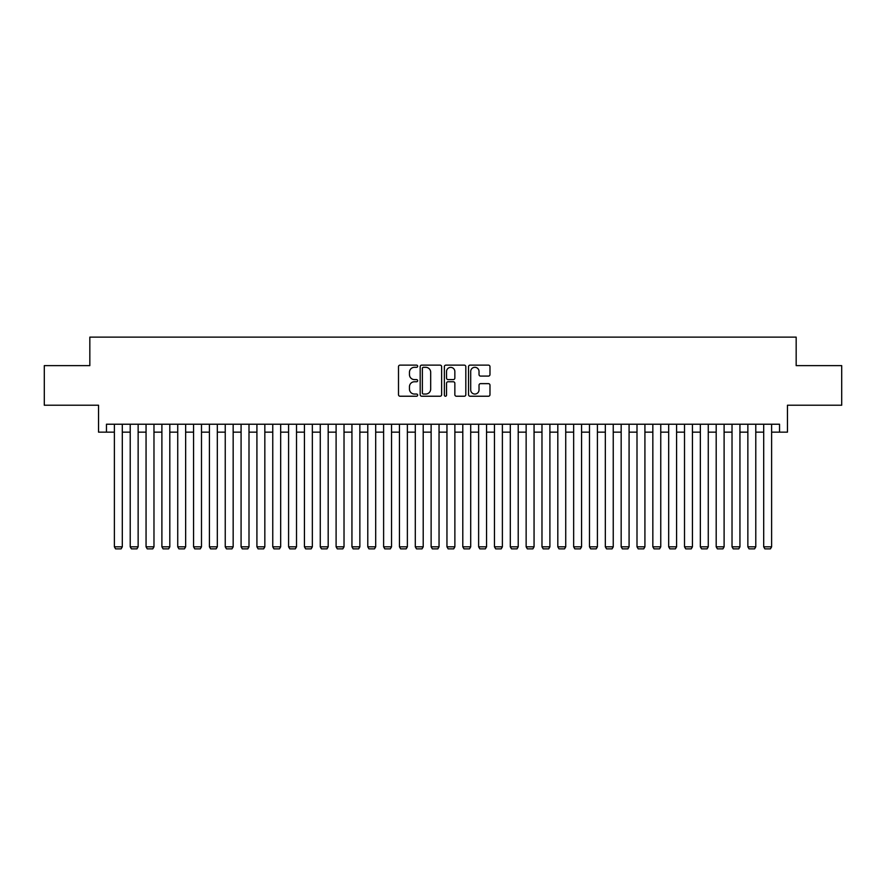 <?xml version="1.0" encoding="UTF-8"?>
<svg xmlns="http://www.w3.org/2000/svg" width="886" height="886" viewBox="0 0 886 886"><rect width="100%" height="100%" fill="white"/><g stroke="black" fill="none" stroke-linecap="round" stroke-linejoin="round"><path stroke-width="1.33" d="M417.66 366.228A1.085 1.085 0 0 0 416.575 365.132L400.051 365.132A1.55 1.55 0 0 0 398.501 366.693L398.501 394.669A1.55 1.55 0 0 0 400.051 396.23L416.575 396.23A1.085 1.085 0 0 0 417.66 395.134A1.085 1.085 0 0 0 416.575 394.048L414.438 394.048A4.973 4.973 0 0 1 409.465 389.076L409.465 386.739A4.973 4.973 0 0 1 414.438 381.766L416.575 381.766A1.085 1.085 0 0 0 417.66 380.681A1.085 1.085 0 0 0 416.575 379.596L414.438 379.596A4.973 4.973 0 0 1 409.465 374.623L409.465 372.286A4.973 4.973 0 0 1 414.438 367.313L416.575 367.313A1.085 1.085 0 0 0 417.66 366.228M488.43 376.096A1.55 1.55 0 0 0 489.98 374.545L489.98 366.693A1.55 1.55 0 0 0 488.43 365.132L470.089 365.132A1.55 1.55 0 0 0 468.528 366.693L468.528 394.669A1.55 1.55 0 0 0 470.089 396.23L488.43 396.23A1.55 1.55 0 0 0 489.98 394.669L489.98 385.188A1.55 1.55 0 0 0 488.43 383.638L480.577 383.638A1.55 1.55 0 0 0 479.027 385.188L479.027 389.895A4.153 4.153 0 0 1 474.863 394.048A4.153 4.153 0 0 1 470.71 389.895L470.71 371.467A4.153 4.153 0 0 1 474.863 367.313A4.153 4.153 0 0 1 479.027 371.467L479.027 374.545A1.55 1.55 0 0 0 480.577 376.096L488.43 376.096M106.464 432.146L106.464 424.228L779.536 424.228L779.536 432.146L787.455 432.146L787.455 405.223L841.7 405.223L841.7 365.63L796.171 365.63L796.171 337.134L89.829 337.134L89.829 365.63L44.3 365.63L44.3 405.223L98.545 405.223L98.545 432.146L114.383 432.146M441.638 366.693A1.55 1.55 0 0 0 440.087 365.132L421.747 365.132A1.55 1.55 0 0 0 420.185 366.693L420.185 394.669A1.55 1.55 0 0 0 421.747 396.23L440.087 396.23A1.55 1.55 0 0 0 441.638 394.669L441.638 366.693M445.913 365.132L464.253 365.132A1.55 1.55 0 0 1 465.815 366.693L465.815 394.669A1.55 1.55 0 0 1 464.253 396.23L456.412 396.23A1.55 1.55 0 0 1 454.85 394.669L454.85 383.328A1.55 1.55 0 0 0 453.3 381.766L448.094 381.766A1.55 1.55 0 0 0 446.533 383.328L446.533 395.134A1.085 1.085 0 0 1 445.448 396.23A1.085 1.085 0 0 1 444.362 395.134L444.362 366.693A1.55 1.55 0 0 1 445.913 365.132M122.301 432.146L130.22 432.146M138.138 432.146L146.057 432.146M153.976 432.146L161.894 432.146M169.813 432.146L177.732 432.146M185.65 432.146L193.569 432.146M201.487 432.146L209.406 432.146M217.325 432.146L225.243 432.146M233.162 432.146L241.081 432.146M248.999 432.146L256.918 432.146M264.836 432.146L272.755 432.146M280.674 432.146L288.592 432.146M296.511 432.146L304.43 432.146M312.348 432.146L320.267 432.146M328.185 432.146L336.104 432.146M344.023 432.146L351.941 432.146M359.86 432.146L367.779 432.146M375.697 432.146L383.616 432.146M391.534 432.146L399.453 432.146M407.372 432.146L415.29 432.146M423.209 432.146L431.128 432.146M439.046 432.146L446.954 432.146M454.872 432.146L462.791 432.146M470.71 432.146L478.628 432.146M486.547 432.146L494.466 432.146M502.384 432.146L510.303 432.146M518.221 432.146L526.14 432.146M534.059 432.146L541.977 432.146M549.896 432.146L557.815 432.146M565.733 432.146L573.652 432.146M581.57 432.146L589.489 432.146M597.408 432.146L605.326 432.146M613.245 432.146L621.164 432.146M629.082 432.146L637.001 432.146M644.919 432.146L652.838 432.146M660.757 432.146L668.675 432.146M676.594 432.146L684.513 432.146M692.431 432.146L700.35 432.146M708.268 432.146L716.187 432.146M724.106 432.146L732.024 432.146M739.943 432.146L747.862 432.146M755.78 432.146L763.699 432.146M771.617 432.146L779.536 432.146M423.453 367.313A1.085 1.085 0 0 0 422.367 368.399L422.367 392.963A1.085 1.085 0 0 0 423.453 394.048L425.701 394.048A4.973 4.973 0 0 0 430.685 389.076L430.685 372.286A4.973 4.973 0 0 0 425.701 367.313L423.453 367.313M454.85 371.544A4.153 4.153 0 0 0 450.697 367.391A4.153 4.153 0 0 0 446.533 371.544L446.533 378.034A1.55 1.55 0 0 0 448.094 379.596L453.3 379.596A1.55 1.55 0 0 0 454.85 378.034L454.85 371.544M122.301 424.228L122.301 546.817L114.383 546.817L114.383 424.228M122.301 546.817L121.105 548.866L115.568 548.866L114.383 546.817M138.138 424.228L138.138 546.817L130.22 546.817L130.22 424.228M138.138 546.817L136.942 548.866L131.405 548.866L130.22 546.817M153.976 424.228L153.976 546.817L146.057 546.817L146.057 424.228M153.976 546.817L152.78 548.866L147.242 548.866L146.057 546.817M169.813 424.228L169.813 546.817L161.894 546.817L161.894 424.228M169.813 546.817L168.617 548.866L163.079 548.866L161.894 546.817M185.65 424.228L185.65 546.817L177.732 546.817L177.732 424.228M185.65 546.817L184.454 548.866L178.917 548.866L177.732 546.817M201.487 424.228L201.487 546.817L193.569 546.817L193.569 424.228M201.487 546.817L200.291 548.866L194.754 548.866L193.569 546.817M217.325 424.228L217.325 546.817L209.406 546.817L209.406 424.228M217.325 546.817L216.129 548.866L210.591 548.866L209.406 546.817M233.162 424.228L233.162 546.817L225.243 546.817L225.243 424.228M233.162 546.817L231.966 548.866L226.428 548.866L225.243 546.817M248.999 424.228L248.999 546.817L241.081 546.817L241.081 424.228M248.999 546.817L247.803 548.866L242.266 548.866L241.081 546.817M264.836 424.228L264.836 546.817L256.918 546.817L256.918 424.228M264.836 546.817L263.64 548.866L258.103 548.866L256.918 546.817M280.674 424.228L280.674 546.817L272.755 546.817L272.755 424.228M280.674 546.817L279.478 548.866L273.94 548.866L272.755 546.817M296.511 424.228L296.511 546.817L288.592 546.817L288.592 424.228M296.511 546.817L295.315 548.866L289.777 548.866L288.592 546.817M312.348 424.228L312.348 546.817L304.43 546.817L304.43 424.228M312.348 546.817L311.152 548.866L305.615 548.866L304.43 546.817M328.185 424.228L328.185 546.817L320.267 546.817L320.267 424.228M328.185 546.817L326.989 548.866L321.452 548.866L320.267 546.817M344.023 424.228L344.023 546.817L336.104 546.817L336.104 424.228M344.023 546.817L342.827 548.866L337.289 548.866L336.104 546.817M359.86 424.228L359.86 546.817L351.941 546.817L351.941 424.228M359.86 546.817L358.664 548.866L353.126 548.866L351.941 546.817M375.697 424.228L375.697 546.817L367.779 546.817L367.779 424.228M375.697 546.817L374.501 548.866L368.964 548.866L367.779 546.817M391.534 424.228L391.534 546.817L383.616 546.817L383.616 424.228M391.534 546.817L390.338 548.866L384.801 548.866L383.616 546.817M407.372 424.228L407.372 546.817L399.453 546.817L399.453 424.228M407.372 546.817L406.176 548.866L400.638 548.866L399.453 546.817M423.209 424.228L423.209 546.817L415.29 546.817L415.29 424.228M423.209 546.817L422.013 548.866L416.475 548.866L415.29 546.817M439.046 424.228L439.046 546.817L431.128 546.817L431.128 424.228M439.046 546.817L437.85 548.866L432.313 548.866L431.128 546.817M454.872 424.228L454.872 546.817L446.954 546.817L446.954 424.228M454.872 546.817L453.687 548.866L448.15 548.866L446.954 546.817M470.71 424.228L470.71 546.817L462.791 546.817L462.791 424.228M470.71 546.817L469.525 548.866L463.987 548.866L462.791 546.817M486.547 424.228L486.547 546.817L478.628 546.817L478.628 424.228M486.547 546.817L485.362 548.866L479.824 548.866L478.628 546.817M502.384 424.228L502.384 546.817L494.466 546.817L494.466 424.228M502.384 546.817L501.199 548.866L495.662 548.866L494.466 546.817M518.221 424.228L518.221 546.817L510.303 546.817L510.303 424.228M518.221 546.817L517.036 548.866L511.499 548.866L510.303 546.817M534.059 424.228L534.059 546.817L526.14 546.817L526.14 424.228M534.059 546.817L532.874 548.866L527.336 548.866L526.14 546.817M549.896 424.228L549.896 546.817L541.977 546.817L541.977 424.228M549.896 546.817L548.711 548.866L543.173 548.866L541.977 546.817M565.733 424.228L565.733 546.817L557.815 546.817L557.815 424.228M565.733 546.817L564.548 548.866L559.011 548.866L557.815 546.817M581.57 424.228L581.57 546.817L573.652 546.817L573.652 424.228M581.57 546.817L580.385 548.866L574.848 548.866L573.652 546.817M597.408 424.228L597.408 546.817L589.489 546.817L589.489 424.228M597.408 546.817L596.223 548.866L590.685 548.866L589.489 546.817M613.245 424.228L613.245 546.817L605.326 546.817L605.326 424.228M613.245 546.817L612.06 548.866L606.522 548.866L605.326 546.817M629.082 424.228L629.082 546.817L621.164 546.817L621.164 424.228M629.082 546.817L627.897 548.866L622.36 548.866L621.164 546.817M644.919 424.228L644.919 546.817L637.001 546.817L637.001 424.228M644.919 546.817L643.734 548.866L638.197 548.866L637.001 546.817M660.757 424.228L660.757 546.817L652.838 546.817L652.838 424.228M660.757 546.817L659.572 548.866L654.034 548.866L652.838 546.817M676.594 424.228L676.594 546.817L668.675 546.817L668.675 424.228M676.594 546.817L675.409 548.866L669.871 548.866L668.675 546.817M692.431 424.228L692.431 546.817L684.513 546.817L684.513 424.228M692.431 546.817L691.246 548.866L685.709 548.866L684.513 546.817M708.268 424.228L708.268 546.817L700.35 546.817L700.35 424.228M708.268 546.817L707.083 548.866L701.546 548.866L700.35 546.817M724.106 424.228L724.106 546.817L716.187 546.817L716.187 424.228M724.106 546.817L722.921 548.866L717.383 548.866L716.187 546.817M739.943 424.228L739.943 546.817L732.024 546.817L732.024 424.228M739.943 546.817L738.758 548.866L733.22 548.866L732.024 546.817M755.78 424.228L755.78 546.817L747.862 546.817L747.862 424.228M755.78 546.817L754.595 548.866L749.058 548.866L747.862 546.817M771.617 424.228L771.617 546.817L763.699 546.817L763.699 424.228M771.617 546.817L770.432 548.866L764.895 548.866L763.699 546.817"/></g></svg>
